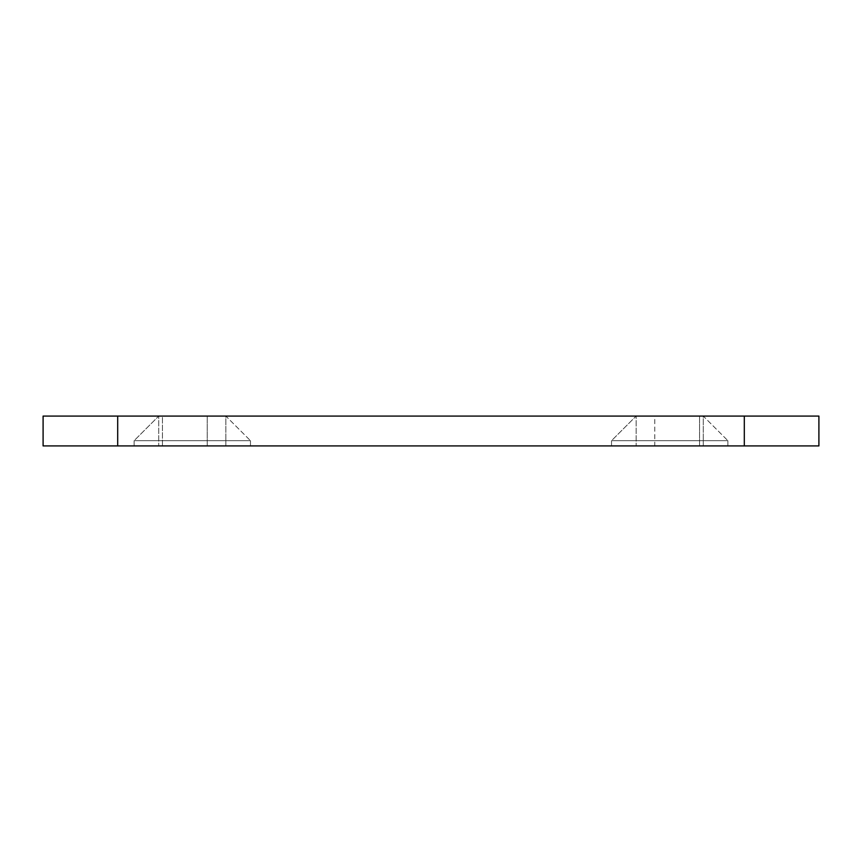 <?xml version="1.0" encoding="UTF-8"?>
<svg xmlns="http://www.w3.org/2000/svg" width="862" height="862" viewBox="0 0 862 862"><rect width="100%" height="100%" fill="white"/><g stroke="black" fill="none" stroke-linecap="round" stroke-linejoin="round"><path stroke-width="0.65" stroke-dasharray="4.31 3.23" d="M162.455 445.923L162.455 416.077L207.214 416.077L162.455 416.077L162.455 445.923L207.214 445.923L162.455 445.923M654.786 416.077L207.214 416.077L699.545 416.077L654.786 416.077L654.786 445.923L207.214 445.923L699.545 445.923L654.786 445.923L654.786 416.077M744.305 445.923L43.1 445.923L43.1 416.077L818.9 416.077L818.9 445.923L744.305 445.923L744.305 416.077M134.106 445.923L250.476 445.923L134.106 445.923L250.476 445.923L134.106 445.923L134.106 440.697L250.476 440.697L225.866 416.077L158.727 416.077L225.866 416.077L158.727 416.077L225.866 416.077L158.727 416.077L225.866 416.077L158.727 416.077L225.866 416.077L225.866 445.923L158.727 445.923L225.866 445.923L158.727 445.923L225.866 445.923L225.866 416.077L250.476 440.697L250.476 445.923L250.476 440.697L134.106 440.697L158.727 416.077L158.727 445.923L158.727 416.077L134.106 440.697L250.476 440.697L134.106 440.697L134.106 445.923M611.524 445.923L727.894 445.923L611.524 445.923L727.894 445.923L611.524 445.923L611.524 440.697L727.894 440.697L703.273 416.077L636.134 416.077L703.273 416.077L636.134 416.077L703.273 416.077L636.134 416.077L703.273 416.077L636.134 416.077L703.273 416.077L703.273 445.923L636.134 445.923L703.273 445.923L636.134 445.923L703.273 445.923L703.273 416.077L727.894 440.697L727.894 445.923L727.894 440.697L611.524 440.697L636.134 416.077L636.134 445.923L636.134 416.077L611.524 440.697L727.894 440.697L611.524 440.697L611.524 445.923M699.545 445.923L699.545 416.077L699.545 445.923M207.214 445.923L207.214 416.077L207.214 445.923M117.695 445.923L117.695 416.077"/><path stroke-width="1.29" d="M43.1 445.923L43.1 416.077L818.9 416.077L818.9 445.923L43.1 445.923M117.695 445.923L117.695 416.077M744.305 445.923L744.305 416.077"/></g></svg>
